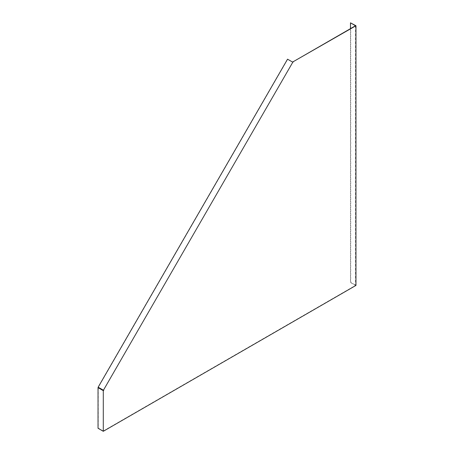 <?xml version="1.0" encoding="UTF-8"?>
<svg xmlns="http://www.w3.org/2000/svg" width="454" height="454" viewBox="0 0 454 454"><rect width="100%" height="100%" fill="white"/><g stroke="black" fill="none" stroke-linecap="round" stroke-linejoin="round"><path stroke-width="0.34" stroke-dasharray="2.27 1.7" d="M355.51 25.742L355.51 285.418L103.291 431.033L103.291 390.406M103.523 390.27L292.898 61.886L292.501 62.039L287.541 59.173M103.291 431.033L98.257 428.128L98.257 387.5M103.359 390.179L98.325 387.273L287.7 59.264M350.709 22.7L350.709 282.377L355.97 285.418M350.477 28.647L350.477 282.513L355.51 285.418"/><path stroke-width="0.68" d="M102.831 390.406L103.291 390.673L103.291 431.3L98.03 428.258L98.03 387.637L102.831 390.406M350.477 28.647L350.477 22.836L355.51 25.742L293.227 61.699L355.97 25.742L355.97 285.418L103.291 431.3M293.46 61.835L292.336 61.943L287.541 59.173L98.16 387.177L103.427 390.219L292.966 61.926L292.336 61.943M98.03 387.637L103.427 390.219M103.756 390.406L103.291 390.673M293.227 61.699L292.501 62.039M355.97 25.742L350.477 22.836"/></g></svg>
